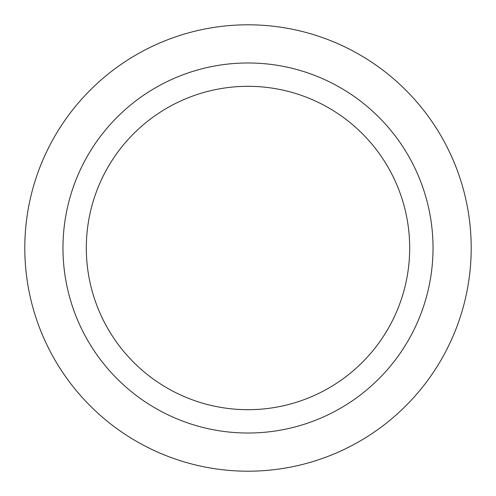 <?xml version="1.0" encoding="UTF-8"?>
<svg xmlns="http://www.w3.org/2000/svg" width="496" height="496" viewBox="0 0 496 496"><rect width="100%" height="100%" fill="white"/><g stroke="black" fill="none" stroke-linecap="round" stroke-linejoin="round"><path stroke-width="0.74" d="M24.8 248A223.2 223.2 0 0 0 248 471.2A223.2 223.2 0 0 0 471.2 248A223.2 223.2 0 0 0 248 24.8A223.2 223.2 0 0 0 24.8 248M62.973 248A185.027 185.027 0 0 0 248 433.027A185.027 185.027 0 0 0 433.027 248A185.027 185.027 0 0 0 248 62.973A185.027 185.027 0 0 0 62.973 248M409.69 248A161.69 161.69 0 0 0 248 86.31A161.69 161.69 0 0 0 86.31 248A161.69 161.69 0 0 0 248 409.69A161.69 161.69 0 0 0 409.69 248"/></g></svg>
